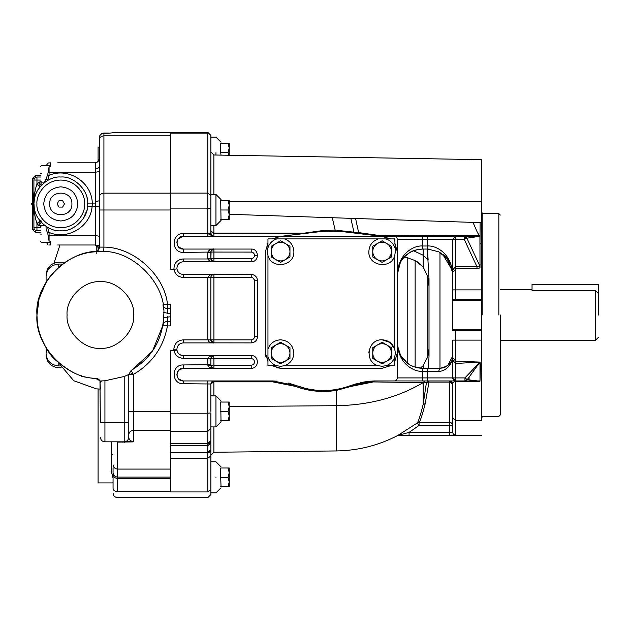 <?xml version="1.0" encoding="UTF-8"?>
<svg xmlns="http://www.w3.org/2000/svg" width="630" height="630" viewBox="0 0 630 630"><rect width="100%" height="100%" fill="white"/><g stroke="black" fill="none" stroke-linecap="round" stroke-linejoin="round"><path stroke-width="0.94" d="M595.452 315L595.452 340.326L595.452 290.477L532.043 290.477L532.043 284.272L598.5 284.272L598.5 293.635L595.452 290.477M598.5 315L598.5 293.635M500.338 315L500.338 414.934L500.338 315M498.842 315L498.842 213.57L498.842 315M60.086 365.959L58.771 365.959C58.771 368.353 58.771 368.353 58.771 365.959C51.124 365.18 46.896 361.1 46.092 353.714C46.092 355.533 46.092 355.533 46.092 353.714C46.092 355.533 46.092 355.533 46.092 353.714L46.092 347.784M46.092 277.208L46.092 276.286C46.092 274.475 46.092 274.475 46.092 276.286L46.092 282.216L39.123 298.557L36.957 315C37.32 322.686 37.233 326.104 40.785 336.704C45.368 346.886 48.534 352.611 50.274 353.871C51.471 358.391 74.009 375.181 81.239 375.456L81.695 376.48L98.752 379.339M98.083 389.009L98.083 482.911L113.053 482.911M111.163 470.807L113.053 478.194L111.163 470.807L111.163 441.819M124.212 376.488L104.934 380.788L101.359 380.937L100.367 382.82C100.146 380.236 98.721 378.717 96.106 378.268C65.945 378.661 34.54 345.075 36.957 315C34.122 283.626 68.993 248.755 100.367 251.591C131.741 248.755 166.611 283.626 163.776 315C162.863 339.357 151.98 357.84 131.127 370.448L128.78 374.503L124.212 376.488L124.212 422.549L128.78 422.549L128.78 374.503L124.212 376.488M125.071 376.141L125.638 375.913M126 375.764L128.78 374.44L133.339 374.448L131.127 370.448L132.355 372.669L131.316 374.448M113.053 454.198L111.163 454.198M163.312 322.71L163.233 323.348M163.178 323.702L162.957 325.175C163.54 322.812 165.036 321.536 167.462 321.339L170.376 321.339L170.376 304.093L162.957 304.825L163.154 306.101M163.02 324.781L162.918 325.426M163.233 306.684L162.997 305.054M163.327 307.416L163.375 307.842M163.438 308.416L163.548 309.574M210.861 383.961L213.893 381.843L213.893 395.853M170.376 443.615L207.837 443.615L210.885 440.614L210.885 428.369L210.885 455.994L210.885 440.614C210.53 442.669 209.514 443.67 207.837 443.615L207.837 445.646L170.376 445.646M113.053 467.822L113.053 472.618C113.345 475.327 114.865 476.823 117.613 477.107L170.376 477.107L170.376 491.943L207.837 491.943C207.837 499.354 207.837 499.354 207.837 491.943L210.885 489.754C210.885 496.141 210.885 496.141 210.885 489.754L210.885 449.576C210.514 451.56 209.499 452.521 207.837 452.458L207.837 458.191L210.885 455.994L210.885 494.581L207.837 497.621L117.613 497.621C114.841 497.353 113.321 495.834 113.053 493.062M210.885 449.576L210.885 442.89L207.837 445.646L207.837 452.458L210.885 449.576M210.885 411.382C210.885 391.348 210.885 391.348 210.885 411.382L210.885 383.993L183.236 383.717C171.124 384.253 171.124 364.416 183.236 364.951L210.885 364.675L210.9 358.297L207.837 358.903L207.837 365.219C209.034 367.046 208.05 367.676 213.924 368.266L213.916 368.266C211.845 367.857 210.83 366.849 210.885 365.219L210.9 365.565M207.837 443.615L207.837 431.369L210.885 428.369L210.885 412.933L210.885 442.89M228.052 420.722L229.241 420.722L229.241 416.052L228.036 411.382L229.241 406.72L228.036 402.05L220.713 402.05L221.028 421.848L215.956 426.919L215.956 395.853L210.885 395.853M221.028 402.05L221.028 400.924L215.956 395.853M215.956 477.335C215.956 497.369 215.956 497.369 215.956 477.335C215.956 457.301 215.956 457.301 215.956 477.335M228.052 486.667L229.241 486.667L228.036 486.667L229.241 481.997L228.036 477.335L220.713 477.335L221.028 486.667C221.028 488.155 221.028 488.155 221.028 486.667M228.036 411.382L220.713 411.382M229.241 420.722L228.036 420.722L229.241 416.052L229.241 402.05L228.052 402.05M228.036 402.05L229.241 402.05M228.036 420.722L220.713 420.722M228.036 486.667L220.713 486.667M229.241 486.667L229.241 467.995L228.052 467.995M228.036 477.335L229.241 472.665L228.036 467.995L229.241 467.995M220.713 477.335L220.713 467.995L228.036 467.995M221.028 467.995C221.028 466.507 221.028 466.507 221.028 467.995M229.241 406.508L336.2 405.704C369.007 405.192 397.987 397.498 423.163 382.615L373.417 381.93L350.784 386.474L336.2 390.442C322.032 392.592 308.574 391.269 295.824 386.458L272.688 381.843L213.893 381.843L213.924 380.945C212.089 381.142 211.074 382.158 210.885 383.993M449.607 435.432L449.607 432.393L452.655 432.062C452.852 433.889 453.86 434.905 455.695 435.094L409.083 435.432L409.083 432.393L397.955 435.377C378.599 445.449 358.013 450.639 336.2 450.946L213.893 452.238L210.885 455.285L213.893 452.238L213.893 426.919M409.083 435.432L398.144 435.251L417.21 423.029C418.548 421.257 420.533 415.044 423.163 404.397L426.4 382.796L423.51 382.394L426.4 382.796L428.967 382.095L425.14 403.932C422.399 414.705 420.367 420.864 419.06 422.415L417.21 423.029L419.06 425.447L419.06 422.415L449.607 422.415L449.607 425.447L419.06 425.447L409.083 432.393L449.607 432.393L449.607 425.447L452.655 425.447C452.403 423.494 451.395 422.486 449.607 422.415L449.607 382.095L428.967 382.095L428.967 380.945L426.4 382.796M452.655 432.062L452.655 418.005L455.695 420.675L481.32 420.675C481.32 440.236 481.32 440.236 481.32 420.675L481.32 329.317L452.82 329.317L452.655 330.309L455.695 330.309L455.695 340.113L452.655 340.113L452.505 360.588L455.655 361.218L479.997 362.085L480.469 365.03L479.989 381.323L455.695 381.323L454.364 381.591L452.923 382.898L452.655 383.993L449.607 382.095L449.607 380.945L451.615 381.701L449.615 380.945L452.655 384.229M450.765 422.635L451.749 423.289M452.348 424.108L452.655 425.447L452.655 421.958M449.678 435.432L450.19 435.432M449.607 380.945L452.45 382.898L452.655 383.993L452.655 418.005M96.217 253.772L96.217 251.724M96.217 251.591L96.217 245.22M96.138 378.268L99.965 380.945L101.359 380.937L99.965 380.945L99.485 380.126M100.367 251.591L99.375 251.598M98.233 251.622L97.461 251.654M96.603 251.701L96.043 251.74M95.539 251.772L95.162 251.803C63.228 253.709 36.241 282.988 36.957 315M98.201 250.283L99.351 247.251C99.138 249.811 97.745 251.323 95.162 251.803L94.768 251.819M166.241 308.495L170.376 308.661M131.953 369.991L152.523 351.06L162.957 325.175L167.462 325.907C163.477 347.28 152.106 363.463 133.339 374.448L133.339 411.382L128.78 411.382M163.233 323.284L163.729 317.575L170.376 316.772M170.376 313.228L167.462 313.228L167.462 308.661C165.036 308.464 163.54 307.188 162.957 304.825M58.173 362.337L73.734 380.717L96.39 388.891L100.367 389.064L99.965 380.945L100.367 422.549C100.367 441.512 100.367 441.512 100.367 422.549L104.934 422.549L104.934 380.788M67.079 315C65.591 331.474 83.9 349.776 100.367 348.288C116.841 349.776 135.151 331.474 133.662 315C135.151 298.525 116.841 280.224 100.367 281.712C83.9 280.224 65.591 298.525 67.079 315M207.837 358.903L207.861 358.352L210.893 358.352C211.05 356.793 212.058 355.871 213.924 355.58L211.57 356.698L213.924 355.58C211.144 355.422 209.129 356.344 207.861 358.352L183.236 358.352C178.219 357.958 175.124 355.344 173.943 350.508L173.849 349.248C174.408 343.539 177.534 340.413 183.236 339.853L207.837 339.853C209.034 341.68 208.05 342.31 213.924 342.901C211.845 342.492 210.83 341.484 210.885 339.853L210.885 277.46L213.924 277.46L213.924 274.42C211.184 274.129 209.152 275.145 207.837 277.46L183.236 277.46C178.14 277.043 175.038 274.341 173.927 269.341L170.376 269.341L170.376 132.379L117.589 132.379M116.424 132.379L108.486 133.253L116.424 132.379M57.755 162.816L95.295 162.816L95.295 168.257M46.462 165.367L47.888 163.06L50.361 162.816L50.361 166.714L49.077 166.714L47.872 173.746L46.084 179.306M34.429 198.655L33.91 203.907L33.91 180.062C34.107 178.227 35.115 177.211 36.95 177.014L40.548 177.014M41.163 185.543L38.989 182.038L39.233 187.842M47.234 175.455L49.077 175.361C68.481 166.722 92.618 182.716 92.271 203.907L92.122 206.301C90.846 226.611 67.386 240.597 49.077 232.423L47.612 227.335M46.084 179.014L44.321 182.676M45.825 181.574L44.462 182.542L46.092 179.424L47.612 180.471L49.077 175.361L49.077 172.337L48.187 172.352M44.848 182.259L46.092 179.424M40.548 230.793L36.95 230.793C35.115 230.596 34.107 229.58 33.91 227.745L33.91 203.907C34.177 195.079 35.185 188.535 36.95 184.275L36.95 177.014M36.595 185.322L36.217 186.559M47.888 163.06L49.077 162.816M38.501 188.874L37.902 189.811M37.863 189.874L37.39 190.669M38.233 189.284L36.91 191.559M36.186 193.071L36.005 193.505M44.769 182.314L39.241 187.842M41.651 221.154L39.217 219.941L39.328 221.571L36.95 223.532C34.918 217.255 33.902 210.719 33.91 203.907C32.705 190.599 47.494 175.817 60.795 177.014C74.096 175.817 88.885 190.599 87.68 203.907C88.885 217.208 74.096 231.99 60.795 230.793C47.494 231.99 32.705 217.208 33.91 203.907L34.083 200.876M34.02 201.466L34.083 200.86M34.359 198.993L34.611 197.812M34.611 197.788L34.863 196.82M34.87 196.78L35.146 195.843M34.996 196.332L35.256 195.505M35.272 195.457L34.288 199.419M37.375 190.701L38.028 189.606M50.361 166.714L50.361 165.367L41.548 165.367L40.548 166.367M41.548 173.746C41.548 184.551 41.548 184.551 41.548 173.746C41.548 162.942 41.548 162.942 41.548 173.746M40.548 173.746C40.548 183.259 40.548 183.259 40.548 173.746C40.548 164.233 40.548 164.233 40.548 173.746M34.311 208.538L33.925 202.994M34.359 208.814L35.099 211.798M36.154 214.665L37.879 217.972M46.73 226.816L46.116 226.43M98.816 245.629L95.295 244.991L95.295 206.301L87.554 206.553L87.68 203.907L87.113 209.42M39.328 221.571L38.989 225.768L41.163 222.272M77.868 203.907C76.789 193.607 71.096 187.913 60.795 186.827C50.495 187.913 44.809 193.607 43.722 203.907C44.809 214.2 50.495 219.894 60.795 220.98C71.096 219.894 76.789 214.2 77.868 203.907C76.789 193.607 71.096 187.913 60.795 186.827C50.495 187.913 44.809 193.607 43.722 203.907C44.809 214.2 50.495 219.894 60.795 220.98C71.096 219.894 76.789 214.2 77.868 203.907M71.907 203.907C72.513 218.232 49.077 218.232 49.683 203.907C49.077 189.575 72.513 189.575 71.907 203.907M58.968 200.734L57.133 203.907L58.968 207.073L62.63 207.073L64.457 203.907L62.63 200.734L58.968 200.734M37.847 217.909L37.375 217.114M38.241 218.539L36.957 216.342M40.548 175.494L35.382 175.494L32.39 178.495L32.39 229.32L35.382 232.312L40.548 232.312M32.39 205.443L31.5 203.907L32.39 202.364M33.91 215.775L32.988 203.907L33.91 192.016M34.626 197.741L34.414 198.726M34.122 200.498L33.91 203.907L32.988 203.907M86.956 197.702L87.342 199.647M99.351 166.603C99.146 167.785 97.792 168.494 95.295 168.714L95.295 162.855C97.792 162.359 99.146 160.855 99.351 158.327L99.351 196.946C99.642 194.654 101.162 193.394 103.919 193.158L170.376 193.158M95.295 206.301L95.295 168.698M87.68 203.892L95.295 203.907M108.486 133.253L103.919 133.253C101.146 133.513 99.627 134.97 99.351 137.616L99.351 137.647M95.295 162.784C97.776 162.288 99.13 160.776 99.351 158.248M99.351 147.089L98.083 147.089L98.083 161.406M46.415 181.188L45.935 181.495M442.693 254.268L443.764 255.134M443.945 255.284L445.418 256.678M447.528 259.127L449.229 261.686M450.623 362.463L447.717 365.62L450.623 362.463M445.481 367.007L446.599 366.4M445.323 367.077L444.654 367.369M442.874 367.928L439.976 368.266L442.874 367.928M427.589 252.331L428.156 260.088M429.006 348.878L427.817 356.832L423.163 365.589L420.399 368.164L422.675 368.266L414.942 367.062M447.402 365.865L445.41 367.046M429.014 356.226L428.439 368.266L429.014 356.226L429.014 315L429.014 356.226M449.269 261.757L448.599 260.655M448.536 260.56L447.568 259.174M444.701 255.969L443.441 254.859M443.221 254.677L444.623 255.898M430.03 249.204L428.542 249.086M427.888 249.063L438.858 251.843L447.15 258.639L452.56 272.231L452.655 289.887L452.655 272.026L455.695 269.884L455.695 300.683L481.32 300.683L481.32 243.637L479.997 243.652L479.997 267.923L479.272 264.797L466.909 238.187L479.926 236.274L479.997 267.923L476.973 268.648L455.655 268.648L455.671 266.75L476.973 266.75C478.564 267.128 479.335 266.474 479.272 264.797M423.029 266.813L417.115 261.67M423.163 365.589L423.163 368.266L422.675 368.266C418.651 368.282 414.721 367.314 410.878 365.361C409.177 364.943 403.68 360.084 403.176 359.124C399.672 354.997 396.963 347.988 397.309 342.901C398.128 363.668 413.886 372.149 422.675 371.306L420.47 371.204M420.438 371.196L419.706 371.109M413.162 369.235L411.343 368.314M443.292 367.825L439.976 368.266L438.614 371.306C441.362 371.527 444.339 370.33 447.536 367.723C451.017 364.219 452.726 360.171 452.655 355.58C452.97 362.234 448.741 366.463 439.976 368.266L422.675 368.266L427.29 368.266L427.29 371.306L422.675 371.306L422.675 368.266C416.304 367.731 411.965 366.534 409.65 364.668L404.413 360.502C399.577 355.092 397.207 349.225 397.309 342.901L398.648 351.028M421.084 368.211L421.785 368.251M401.499 356.863L407.201 362.998L407.201 257.662L403.885 257.379L407.201 257.662L415.131 260.592L423.163 266.955L427.817 276.546L429.014 286.233L429.014 278.743L429.014 315L429.014 286.233M414.115 250.543L414.587 250.378M416.784 249.748L417.572 249.567M422.431 249.055L421.927 249.063M417.422 249.598L416.871 249.724M414.43 250.425L413.666 250.709M429.014 278.743L427.298 249.055L422.675 249.055L422.675 246.007C413.886 245.172 398.128 253.654 397.309 274.42L400.389 262.3L399.483 264.143M398.735 266.025L398.428 266.978M397.309 274.42C397.207 268.081 399.585 262.206 404.436 256.788L409.626 252.669C411.957 250.795 416.304 249.59 422.675 249.055C404.901 249.819 397.081 263.899 397.309 274.42L397.309 274.373M408.965 250.519L409.5 250.141M410.673 249.386L411.343 249M481.32 340.113L455.695 340.113L455.537 380.945L479.658 380.945L464.964 380.945L464.956 377.905L479.997 362.085L455.537 363.478L452.505 360.588L452.505 377.905L453.75 380.363M397.325 273.57L397.703 269.979M399.357 264.427L398.837 265.742M397.514 346.138L397.75 347.618M398.097 349.177L400.026 354.328M400.853 355.832L401.467 356.816M455.537 380.945L452.505 377.905L464.956 377.905L467.232 379.669L479.997 362.085L479.997 381.229L467.232 379.669L464.964 380.945L374.22 380.945L373.417 381.93L374.228 380.945L376.393 380.945M353.808 384.465L355.013 384.095M360.596 382.654L361.793 382.402M361.927 382.378L363.486 382.079M364.62 381.89L374.22 380.945L369.589 381.245L350.075 385.765L350.784 386.474M355.202 384.04L374.22 380.945L350.075 385.765C332.356 392.167 314.638 392.167 296.927 385.765C309.708 390.458 322.647 391.734 335.743 389.592L335.703 389.592M316.418 390.253L308.968 389.175M308.944 389.175L306.834 388.726M306.015 388.537L297.108 385.828M295.824 386.458L296.927 385.765L272.766 380.945L272.688 381.843M178.77 379.11L183.236 380.945L180.873 380.488M180.361 380.26L178.975 379.299M176.896 374.503L177.376 372.173M177.432 372.046L177.967 371.078M178.188 370.771L180.865 368.723M180.873 368.723L183.236 368.266L178.723 370.149M212.16 367.7L213.924 368.266L213.924 365.219L210.885 365.219L210.885 364.675M212.664 355.651L213.192 355.603M210.885 358.627L213.924 358.627L213.609 355.596M211.263 357.155L211.026 357.698M180.841 262.206L183.236 261.733L183.236 258.969C177.109 259.599 174.006 263.057 173.927 269.341L176.935 268.837C177.652 272.262 179.747 274.121 183.236 274.42L213.924 274.42C211.845 274.814 210.83 275.83 210.885 277.46L207.837 277.46L207.837 339.853L210.885 339.853L213.924 342.901L183.236 342.901C179.4 343.295 177.29 345.413 176.896 349.24L176.967 350.193C177.817 353.627 179.904 355.422 183.236 355.58L180.582 355.005M179.117 354.068L178.18 353.068M177.747 352.422L177.164 351.083M272.766 380.945L183.236 380.945C175.053 381.3 175.053 367.92 183.236 368.266L251.213 368.266C259.387 368.613 259.387 355.233 251.213 355.58L183.236 355.58C179.834 355.304 177.747 353.509 176.967 350.193L170.376 350.508L170.376 477.107M296.927 385.765L289.832 383.489M335.743 389.592L336.2 390.442L336.2 450.946M170.376 132.379L207.837 132.379L210.885 135.418L207.837 133.143L170.376 133.143M212.515 236.022L210.885 233.328L210.885 135.418M113.053 472.618L113.053 488.455C113.053 494.448 113.053 494.448 113.053 488.455L113.053 486.84M99.351 247.094L103.919 247.118L103.682 251.677L98.587 251.614M98.319 250.141L99.351 247.251L99.351 209.995L103.919 209.995L103.919 247.118C133.308 246.936 164.454 274.861 167.462 304.093L167.462 308.661M167.462 316.772L167.462 325.907L170.376 325.907L170.376 321.339M170.376 135.828L103.919 135.828C101.162 136.072 99.642 137.332 99.351 139.616L99.351 137.616C99.627 134.844 101.146 133.324 103.919 133.056L108.486 133.056M99.351 139.616L99.351 158.327M425.14 403.932L423.163 404.397L423.163 382.615L425.14 380.945L426.093 380.945M368.849 353.044L369.188 350.075M382.087 339.806L390.08 342.492L394.774 349.24C392.6 343.342 388.371 340.192 382.087 339.806C367.361 339.019 363.951 362.258 378.291 365.731L284.437 365.731C290.343 363.557 293.486 359.328 293.871 353.044C293.029 345.059 288.619 340.649 280.634 339.806C274.357 340.192 270.128 343.342 267.955 349.24L267.955 255.394L267.396 251.591L267.955 247.787C269.427 243.345 272.388 240.384 276.83 238.904L394.774 238.904L395.333 251.591L394.774 255.394C391.301 269.727 368.062 266.317 368.849 251.591C369.235 245.306 372.385 241.085 378.291 238.904M289.965 254.032L289.965 252.449M271.302 252.472L271.302 253.197M271.302 254.504L271.302 255.827M285.327 259.655L285.319 259.662C282.193 261.324 279.074 261.324 275.964 259.67C272.979 257.804 271.428 255.111 271.302 251.591L271.302 251.331M289.965 355.485L289.965 353.044C289.839 356.564 288.288 359.257 285.303 361.132C282.193 362.778 279.074 362.778 275.964 361.132C272.979 359.257 271.428 356.564 271.302 353.044L271.302 354.698M271.302 355.974L271.302 357.241M391.427 256.938L391.427 253.378M391.427 252.898L391.427 256.977L386.757 259.67C383.646 261.324 380.536 261.324 377.425 259.67C374.44 257.804 372.881 255.111 372.755 251.591L372.755 253.213M372.755 254.52L372.755 255.788M383.166 261.749L382.087 262.363L377.401 259.655M391.427 355.485L391.427 353.044C391.301 356.564 389.742 359.257 386.757 361.132C383.646 362.778 380.536 362.778 377.425 361.132C374.44 359.257 372.881 356.564 372.755 353.044L372.755 354.714M372.755 355.989L372.755 357.21M372.755 247.165L372.755 246.275M372.755 248.574L372.755 250.283M271.302 247.188L271.302 246.275M271.302 248.566L271.302 250.268M271.302 353.942L271.302 347.736M271.302 349.894L271.302 351.737M372.755 353.942L372.755 347.736M372.755 349.855L372.755 351.729M357.391 233.399L358.557 233.541L358.643 232.683L335.16 230.115L332.278 217.72L229.241 214.294M361.407 233.887L364.542 234.266M481.32 243.637L481.32 159.666L213.869 154.996L213.869 194.457M481.32 222.666L473.004 222.398L477.493 232.683L479.926 236.274M332.278 217.72L473.004 222.398M355.588 218.492L358.643 232.683M358.635 232.58L377.701 235.281L479.532 235.848M381.394 236.289L377.701 235.281M476.973 268.648L476.973 266.75L464.271 239.416L466.909 238.187L464.271 236.368L479.603 236.368M394.6 236.392L427.29 236.368L427.29 239.416L452.505 239.416L452.505 269.412L455.655 268.648L455.671 266.75M452.655 330.309L452.505 269.412L455.537 266.75L455.537 239.416L464.271 239.416L464.271 236.368L455.537 236.368L455.537 239.416L452.505 239.416L455.537 236.368L422.675 236.368L422.675 239.416L427.29 239.416L427.29 246.007L422.675 246.007L422.675 239.416L397.309 239.353M479.997 237.045L479.997 243.487M480.115 222.634L479.997 243.062M455.655 268.648L455.695 269.884M481.32 299.691L452.655 299.691L452.82 300.683L455.695 300.683M452.82 329.317L452.82 300.683M452.655 272.026L452.655 274.42C451.836 253.654 436.078 245.172 427.29 246.007L427.29 249.055L430.668 249.275M447.654 365.676L452.639 356.202M452.316 270.301L442.662 254.236M425.557 249.055L427.298 249.055M400.625 355.438L407.421 363.163M423.163 266.955L423.163 255.221L413.508 250.764M409.177 252.945L406.744 254.677M404.436 256.788L403.885 257.379M418.375 249.417L415.839 249.992M178.18 238.888L183.236 236.368L280.634 236.368L322.828 231.305L339.893 231.305L382.087 236.368L280.634 236.368L272.223 238.904L280.634 236.368L382.087 236.368L390.505 238.904L382.087 236.368L394.262 236.368C396.105 236.565 397.113 237.581 397.309 239.416L397.309 251.591L394.774 243.18L397.309 251.591L397.309 353.044L394.774 361.462L397.309 353.044L397.309 377.905C397.113 379.74 396.105 380.756 394.262 380.945M481.32 329.317L481.32 300.683M481.32 187.543L481.32 196.032M400.609 355.407L397.459 345.649M267.955 247.787L267.955 238.904L276.83 238.904M372.755 252.472L372.755 251.331M376.63 243.968L382.087 240.77L391.427 246.243L391.427 251.591C391.301 255.111 389.742 257.804 386.757 259.67L382.087 262.363M386.032 243.085L387.041 243.668M390.458 245.676L391.427 246.243L391.427 256.977M385.891 238.904C390.332 240.384 393.293 243.345 394.774 247.787M387.521 259.229L386.474 259.836M378.189 260.119L377.142 259.513M373.842 257.607L372.755 256.977L372.755 251.591C372.881 248.094 374.417 245.409 377.37 243.534C380.52 241.849 383.662 241.849 386.812 243.534C389.765 245.409 391.301 248.094 391.427 251.591M377.425 259.67L372.755 256.977M372.755 251.591L372.755 246.243L382.087 240.77M275.168 243.968L280.634 240.77L289.965 246.243L289.965 251.591C289.839 255.111 288.288 257.804 285.303 259.67L280.634 262.363L275.964 259.67L271.302 256.977L271.302 251.591C271.42 248.094 272.963 245.409 275.916 243.534C279.058 241.849 282.209 241.849 285.351 243.534C288.304 245.409 289.847 248.094 289.965 251.591L289.965 256.977L285.303 259.67M284.579 243.085L285.579 243.668M289.036 245.692L289.965 246.243M289.965 250.882L289.965 251.591M284.437 238.904C290.343 241.085 293.486 245.306 293.871 251.591C294.667 266.317 271.428 269.727 267.955 255.394M286.067 259.229L285.02 259.836M281.704 261.749L280.634 262.363M276.735 260.111L275.68 259.513M272.373 257.599L271.302 256.977M271.302 251.591L271.302 246.243L280.634 240.77M394.774 255.394L394.774 349.24L395.333 353.044L394.774 356.848C393.293 361.289 390.332 364.25 385.891 365.731L382.087 366.29L378.291 365.731M289.965 352.343L289.965 358.439L280.634 363.825L271.302 358.439L271.302 353.044C271.42 349.548 272.963 346.87 275.916 344.996L280.634 342.232L289.965 347.697L289.965 353.91M284.579 344.539L285.579 345.13M289.036 347.154L289.965 347.697M391.427 352.343L391.427 358.439L382.087 363.825L372.755 358.439L372.755 353.044C372.881 349.548 374.417 346.87 377.37 344.996L382.087 342.232L391.427 347.697L391.427 353.91M386.04 344.539L387.041 345.13M390.498 347.154L391.427 347.697M271.302 348.855L271.302 347.697L275.916 344.996C279.058 343.303 282.209 343.303 285.351 344.996C288.304 346.87 289.847 349.548 289.965 353.044M276.727 361.573L275.68 360.966M272.373 359.061L271.302 358.439M275.168 345.429L276.239 344.807M279.46 342.917L280.634 342.232M286.067 360.691L285.02 361.297M281.712 363.203L280.634 363.825M372.755 348.894L372.755 347.697L377.37 344.996C380.52 343.303 383.662 343.303 386.812 344.996C389.765 346.87 391.301 349.548 391.427 353.044M378.189 361.573L372.755 358.439M376.63 345.429L377.693 344.807M380.914 342.917L382.087 342.232M387.521 360.691L386.474 361.297M383.174 363.203L382.087 363.825M267.955 349.24L267.955 356.848C269.427 361.289 272.388 364.25 276.83 365.731L280.634 366.29L284.437 365.731M276.83 365.731L267.955 365.731L267.955 356.848M394.774 356.848L394.774 365.731L385.891 365.731M382.087 368.266L390.505 365.731L382.087 368.266L280.634 368.266L272.223 365.731L280.634 368.266L276.594 367.715M265.411 353.044L267.955 361.462L265.411 353.044L265.411 251.591L267.955 243.18L265.411 251.591M340.106 230.619L339.594 231.265M335.05 230.887L335.16 230.115L322.418 230.604L322.828 231.305L304.14 233.147L322.418 230.604M213.861 225.524L213.893 233.1L304.14 233.147M210.885 231.438L213.893 233.399L210.885 230.864M228.052 219.327L229.241 219.327L229.241 214.657L228.036 209.995L229.241 205.325L228.036 200.655L220.713 200.655L221.028 220.453L215.956 225.524L210.885 225.524L210.885 230.336M210.885 151.98L213.869 154.996L329.939 157.02M210.885 184.708L210.885 185.173M452.655 340.113L452.655 357.974L455.695 360.116M213.279 342.83L212.759 342.673M213.444 342.862L251.213 342.901C255.032 342.5 257.15 340.381 257.552 336.562L257.552 280.76C257.15 276.932 255.032 274.822 251.213 274.42L212.909 274.593M265.545 355.021L265.962 357.092M212.483 236.006L211.971 235.659M211.515 235.187L211.215 234.714M211.034 234.273L210.916 233.793M211.097 250.96L210.9 259.032M211.215 250.709L213.924 249.055C211.184 248.763 209.152 249.779 207.837 252.094L210.885 252.094C210.83 250.464 211.845 249.448 213.924 249.055L213.924 258.694L251.213 258.694L251.213 261.733C259.387 262.08 259.387 248.708 251.213 249.055L183.236 249.055L180.873 248.598M211.302 260.237L211.089 259.796M211.625 260.686L212.074 261.111M213.302 261.67L213.916 261.733L210.893 258.969L210.885 252.071L251.213 252.094C253.213 252.291 254.315 253.394 254.504 255.394C254.315 257.394 253.213 258.497 251.213 258.694M132.954 441.512L124.212 441.819C126.961 441.535 128.488 440.008 128.78 437.259L128.78 422.549M318.016 231.879L322.828 231.305M210.885 135.678L210.885 208.404L207.837 208.12L207.837 233.045L210.885 233.328L211.672 235.368M212.003 235.683L212.625 236.077M180.676 248.511L179.707 247.984M176.896 242.644L177.061 241.274M177.061 241.251L177.376 240.274M177.439 240.14L177.967 239.187M210.885 208.404L210.877 233.313M212.137 235.793L207.861 233.604L207.861 236.368M280.114 236.368L279.602 236.368M210.916 234.565L209.924 233.935M213.869 236.368L213.145 236.266M215.956 155.027L215.956 152.665C215.956 132.631 215.956 132.631 215.956 152.665M228.989 155.256L228.036 152.665L220.713 152.665L221.028 155.122M215.956 225.524L215.956 194.457L210.885 194.457M221.028 200.655L221.028 199.529L215.956 194.457M229.241 155.263L229.241 143.333L228.052 143.333M228.036 152.665L229.241 148.003L228.036 143.333L229.241 143.333M220.713 152.665L220.713 143.333L228.036 143.333M228.036 209.995L220.713 209.995M229.241 219.327L228.036 219.327L229.241 214.657L229.241 200.655L228.052 200.655M228.036 200.655L229.241 200.655M228.036 219.327L220.713 219.327M221.028 143.333C221.028 141.845 221.028 141.845 221.028 143.333M124.212 442.851L124.212 441.819L117.613 441.819L117.613 491.683C117.613 499.425 117.613 499.425 117.613 491.683C114.841 491.487 113.321 490.416 113.053 488.455M46.084 228.808L46.084 226.406L46.084 228.808L47.856 234.061L49.077 241.093L50.361 241.093L50.361 244.991L48.825 244.983M47.888 244.747L46.462 242.44M99.351 209.995L99.351 196.946M95.295 245.007L99.209 248.409L95.295 244.991L57.708 244.991M41.548 242.44L40.548 241.44L41.548 242.44L50.361 242.44L50.361 241.093M41.548 234.061C41.548 244.865 41.548 244.865 41.548 234.061C41.548 223.256 41.548 223.256 41.548 234.061M40.548 234.061C40.548 243.582 40.548 243.582 40.548 234.061C40.548 224.548 40.548 224.548 40.548 234.061M170.376 411.382L133.339 411.382L133.339 441.669M133.339 441.52C130.583 441.291 129.063 439.874 128.78 437.259M132.772 441.906L117.613 442.118M129.063 441.827L122.338 442.118M176.935 268.837L176.935 268.837C176.967 264.632 179.062 262.269 183.236 261.733L183.117 261.733M183.236 261.733L251.213 261.733M211.578 260.623L213.924 261.733L213.924 258.694L207.837 258.41L207.861 258.969C209.144 260.977 211.168 261.899 213.924 261.733L213.271 261.663M183.236 258.969L210.893 258.969C211.263 260.56 212.279 261.474 213.924 261.733M455.655 361.218L455.679 363.478M178.723 247.165L183.236 249.055C175.053 249.401 175.053 236.022 183.236 236.368L178.723 238.258M207.837 252.094L183.236 252.378C171.124 252.913 171.124 233.076 183.236 233.604L207.861 233.604L207.837 233.045M453.033 380.945L455.695 380.945L455.695 435.094M469.09 377.252L469.09 379.709L469.09 377.252M482.84 315L482.84 213.57L482.84 315M170.376 491.683L117.613 491.683M170.376 478.367L117.613 478.367C114.865 478.162 113.345 477.083 113.053 475.138M207.837 491.943L207.837 458.191L170.376 458.191M170.376 431.369L207.837 431.369L207.837 413.209L210.885 412.933M424.124 404.003L424.628 403.932M449.607 422.415L419.06 422.415M213.869 380.945L213.893 381.843M58.771 365.959L58.771 363.549M170.376 413.209L207.837 413.209L207.837 380.945M163.729 312.425L167.462 313.228M170.376 209.995L103.919 209.995L103.919 133.056M40.548 180.062L33.91 180.062M41.887 182.125L41.887 184.787M36.957 184.275L38.989 182.038L41.887 182.038M36.95 184.275L39.328 186.236M41.462 225.768L38.989 225.768L36.95 223.532L36.95 227.745L33.91 227.745M36.95 223.532L38.965 225.745M49.077 166.714L49.077 172.337L95.295 172.337M84.641 203.907C85.593 210.877 78.443 227.422 60.795 227.745C43.147 227.422 35.997 210.877 36.95 203.907C35.997 196.93 43.147 180.385 60.795 180.062C78.443 180.385 85.593 196.93 84.641 203.907M40.548 227.745L36.95 227.745L36.95 230.793M35.382 230.352L35.382 232.312M35.382 175.494L35.382 177.455M34.343 178.495L32.39 178.495M32.39 229.32L34.343 229.32M62.63 264.041L58.771 264.041C58.771 261.647 58.771 261.647 58.771 264.041C51.124 264.82 46.896 268.9 46.092 276.286M58.771 264.041L58.771 267.144M251.213 365.219C253.213 365.03 254.315 363.927 254.504 361.927C254.315 363.927 253.213 365.03 251.213 365.219L213.924 365.219L251.213 365.219L251.213 368.266M129.567 374.448L128.78 374.44M183.236 380.945L183.236 383.717M181.401 368.534L183.236 368.266L183.236 364.951M207.837 365.219L210.885 365.219C210.2 366.573 213.94 369.007 213.924 368.266M254.504 361.927C254.315 359.919 253.213 358.824 251.213 358.627L213.924 358.627L213.924 365.219M183.236 355.58L183.236 358.352M176.896 349.24L173.849 349.24L174.148 346.894M251.213 355.58L251.213 358.627M207.837 132.379L207.837 193.119L170.376 193.119M210.885 195.647L207.837 193.119L207.837 208.12L170.376 208.12M100.367 437.259C100.642 440.031 102.162 441.551 104.934 441.819L124.212 441.819L124.212 422.549L104.934 422.549L104.934 441.819L104.934 422.549M170.376 452.458L207.837 452.458M113.053 464.822C113.345 467.389 114.865 468.815 117.613 469.082L170.376 469.082M425.14 380.945L423.163 382.355M481.32 201.364L229.241 201.364M350.839 218.334L354.139 233.013M452.655 289.887L481.32 289.887M481.32 330.309L455.695 330.309L455.695 329.317M439.976 368.266L439.976 252.449M427.817 276.546L427.817 356.832M423.163 249.055L423.163 255.221L428.156 259.985M452.505 377.905L427.29 377.905L427.29 371.306L438.614 371.306M415.131 260.592L415.131 367.117M422.675 371.306L422.675 380.945L427.29 380.945L427.29 377.905L397.309 377.905M479.997 264.97L481.32 264.97M253.543 278.428L254.504 280.76C254.315 278.751 253.213 277.657 251.213 277.46L213.924 277.46L213.924 339.853L210.885 339.853C210.2 341.208 213.94 343.641 213.924 342.901L213.924 339.853L251.213 339.853C253.213 339.664 254.315 338.562 254.504 336.562L254.504 280.76L257.552 280.76M170.376 430.353L133.339 430.353C130.591 430.621 129.063 432.046 128.78 434.613M183.236 342.901L183.236 339.853M251.213 274.42L251.213 277.46M257.552 336.562L254.504 336.562M251.213 342.901L251.213 339.853M183.236 274.42L183.236 277.46M300.471 233.99L213.893 233.399L213.909 236.368L212.31 235.911M99.351 236.234L95.295 235.541L49.077 235.533L49.077 232.423L47.203 232.32M48.195 235.518L49.077 235.533L49.077 241.093M95.295 172.266L99.351 171.573M95.295 201.498L99.351 200.812M95.295 206.309L99.351 207.002M257.552 255.394L254.504 255.394M251.213 249.055L251.213 252.094M210.885 252.654L207.837 252.378L207.837 258.41M183.236 233.604L183.236 236.368C176.03 235.51 174.037 248.614 183.236 249.055L183.236 252.378M480.469 365.03L481.32 365.03M500.338 340.326L595.452 340.326L598.5 337.286M500.338 289.674L532.043 289.674M500.338 414.934L498.842 416.43L482.84 416.43L481.32 417.958M500.338 215.066L498.842 213.57L482.84 213.57L481.32 212.042M47.085 349.382L46.092 352.792M215.956 426.919L210.885 426.919M221.028 487.793L215.956 492.865L210.885 492.865M221.028 466.869L215.956 461.798L210.885 461.798M61.189 367.755L58.771 367.755C51.069 367.007 46.84 362.778 46.092 355.076M39.273 187.795L39.879 187.015M40.682 186.063L40.06 186.787M40.548 181.125L41.548 182.125L44.935 182.125M35.248 212.271L34.996 211.475M86.814 210.696L82.963 219.122M76.025 226.06L71.489 228.572M33.925 204.813L34.13 207.325M53.983 263.183L59.952 244.991M65.189 262.245L58.771 262.245C51.069 262.993 46.84 267.222 46.092 274.924M98.083 246.401L98.083 250.409M447.922 259.67L448.213 260.08M448.82 261.009L449.41 262.001M450.237 263.616L450.623 264.474M422.675 368.266L415.698 367.29M407.366 363.124L406.169 362.163M405.389 361.462L404.318 360.407M397.325 273.507L397.609 270.538M406.815 254.622L408.445 253.417M409.531 380.945L402.791 380.945M351.981 385.072L374.22 380.945L369.589 381.245M288.902 383.245L288.343 383.103M276.853 381.197L272.774 380.945M213.924 355.58L213.916 355.58C212.279 355.84 211.27 356.761 210.893 358.352M213.247 380.945L211.018 380.945M210.073 380.945L208.947 380.945M181.96 380.819L180.999 380.544M179.952 380.032L179.55 379.772M178.991 379.315L177.778 377.835M176.92 375.22L177.29 372.385L179.581 369.424M96.862 251.685L95.665 251.764M375.984 380.945L387.544 380.945M481.32 435.48L397.75 435.48M447.15 258.639L438.858 251.843L444.812 256.079C450.159 261.655 452.773 267.766 452.655 274.42L452.56 272.231M211.121 276.279L210.948 276.822M210.885 277.46C210.664 275.751 213.743 273.711 213.924 274.42M212.759 236.14L211.798 235.502M221.028 142.207L215.956 137.135L210.885 137.135M40.548 226.682L41.548 225.682L45.029 225.682M129.213 441.819L124.189 441.819M213.846 249.055L213.924 249.055C213.743 248.346 210.664 250.393 210.885 252.094M212.586 236.061L210.885 233.328"/></g></svg>
